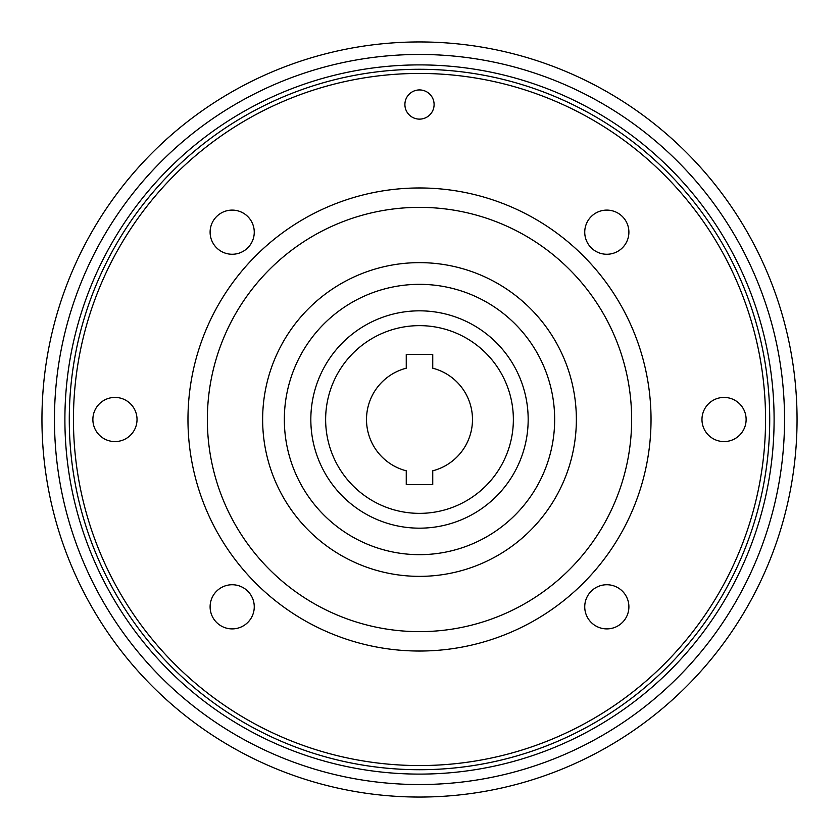 <?xml version="1.0" encoding="UTF-8"?>
<svg xmlns="http://www.w3.org/2000/svg" width="839" height="839" viewBox="0 0 839 839"><rect width="100%" height="100%" fill="white"/><g stroke="black" fill="none" stroke-linecap="round" stroke-linejoin="round"><path stroke-width="1.26" d="M701.97 419.5A22.076 22.076 0 0 0 724.047 441.576A22.076 22.076 0 0 0 746.123 419.5A22.076 22.076 0 0 0 724.047 397.424A22.076 22.076 0 0 0 701.97 419.5M92.877 419.5A22.076 22.076 0 0 0 114.953 441.576A22.076 22.076 0 0 0 137.03 419.5A22.076 22.076 0 0 0 114.953 397.424A22.076 22.076 0 0 0 92.877 419.5M584.741 232.183A22.076 22.076 0 0 0 606.817 254.259A22.076 22.076 0 0 0 628.893 232.183A22.076 22.076 0 0 0 606.817 210.107A22.076 22.076 0 0 0 584.741 232.183M584.741 606.817A22.076 22.076 0 0 0 606.817 628.893A22.076 22.076 0 0 0 628.893 606.817A22.076 22.076 0 0 0 606.817 584.741A22.076 22.076 0 0 0 584.741 606.817M210.107 606.817A22.076 22.076 0 0 0 232.183 628.893A22.076 22.076 0 0 0 254.259 606.817A22.076 22.076 0 0 0 232.183 584.741A22.076 22.076 0 0 0 210.107 606.817M210.107 232.183A22.076 22.076 0 0 0 232.183 254.259A22.076 22.076 0 0 0 254.259 232.183A22.076 22.076 0 0 0 232.183 210.107A22.076 22.076 0 0 0 210.107 232.183M404.901 104.529A14.599 14.599 0 0 0 419.5 119.128A14.599 14.599 0 0 0 434.099 104.529A14.599 14.599 0 0 0 419.5 89.93A14.599 14.599 0 0 0 404.901 104.529M784.538 419.5A365.038 365.038 0 0 0 419.5 54.462A365.038 365.038 0 0 0 54.462 419.5A365.038 365.038 0 0 0 419.5 784.538A365.038 365.038 0 0 0 784.538 419.5M41.95 419.5A377.55 377.55 0 0 1 419.5 41.95A377.55 377.55 0 0 1 797.05 419.5A377.55 377.55 0 0 1 419.5 797.05A377.55 377.55 0 0 1 41.95 419.5M64.897 419.5A354.603 354.603 0 0 1 419.5 64.897A354.603 354.603 0 0 1 774.103 419.5A354.603 354.603 0 0 1 419.5 774.103A354.603 354.603 0 0 1 64.897 419.5M765.556 419.5A346.056 346.056 0 0 0 419.5 73.444A346.056 346.056 0 0 0 73.444 419.5A346.056 346.056 0 0 0 419.5 765.556A346.056 346.056 0 0 0 765.556 419.5M69.28 419.5A350.22 350.22 0 0 1 419.5 69.28A350.22 350.22 0 0 1 769.72 419.5A350.22 350.22 0 0 1 419.5 769.72A350.22 350.22 0 0 1 69.28 419.5M554.663 419.5A135.163 135.163 0 0 1 419.5 554.663A135.163 135.163 0 0 1 284.337 419.5A135.163 135.163 0 0 1 419.5 284.337A135.163 135.163 0 0 1 554.663 419.5M576.362 419.5A156.862 156.862 0 0 1 419.5 576.362A156.862 156.862 0 0 1 262.638 419.5A156.862 156.862 0 0 1 419.5 262.638A156.862 156.862 0 0 1 576.362 419.5M207.359 419.5A212.141 212.141 0 0 0 419.5 631.641A212.141 212.141 0 0 0 631.641 419.5A212.141 212.141 0 0 0 419.5 207.359A212.141 212.141 0 0 0 207.359 419.5M651.033 419.5A231.533 231.533 0 0 0 419.5 187.967A231.533 231.533 0 0 0 187.967 419.5A231.533 231.533 0 0 0 419.5 651.033A231.533 231.533 0 0 0 651.033 419.5M310.829 419.5A108.671 108.671 0 0 1 419.5 310.829A108.671 108.671 0 0 1 528.171 419.5A108.671 108.671 0 0 1 419.5 528.171A108.671 108.671 0 0 1 310.829 419.5M513.363 419.5A93.863 93.863 0 0 0 419.5 325.637A93.863 93.863 0 0 0 325.637 419.5A93.863 93.863 0 0 0 419.5 513.363A93.863 93.863 0 0 0 513.363 419.5M472.483 419.5A52.983 52.983 0 0 0 432.746 368.195L432.746 354.415L406.254 354.415L406.254 368.195A52.983 52.983 0 0 0 406.254 470.805L406.254 484.585L432.746 484.585L432.746 470.805A52.983 52.983 0 0 0 472.483 419.5"/></g></svg>
